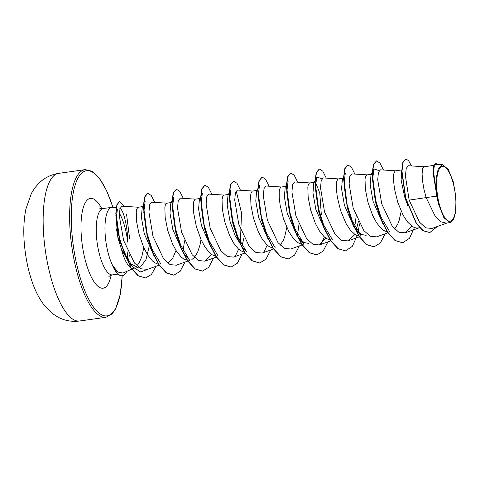 <?xml version="1.0" encoding="UTF-8"?>
<svg xmlns="http://www.w3.org/2000/svg" width="480" height="480" viewBox="0 0 480 480"><rect width="100%" height="100%" fill="white"/><g stroke="black" fill="none" stroke-linecap="round" stroke-linejoin="round"><path stroke-width="0.72" d="M455.418 195.18A27.666 8.892 -98.1 0 1 449.31 221.214A27.666 8.892 -98.1 0 1 437.148 192.468A27.666 8.892 -98.1 0 1 443.262 166.434A27.666 8.892 -98.1 0 1 455.418 195.18M148.038 269.16L140.64 271.986L132.546 266.682L129.366 263.094L138.204 267.618L133.368 268.308A29.91 9.618 -98.1 0 1 121.482 249.378L117.834 237.396L115.818 214.788M116.226 207.756L112.914 207.306A33.498 10.77 81.9 0 0 111.93 207.306A33.498 10.77 81.9 0 0 105.558 238.83A33.498 10.77 81.9 0 0 112.83 265.86L118.044 272.112L122.994 273.042L133.8 268.248M128.442 262.002L129.342 254.868M119.832 208.338C123.396 209.67 127.404 225.36 127.89 242.076M127.68 242.112A33.498 10.77 81.9 0 0 119.382 213.234M127.098 260.178L127.848 251.766M112.83 265.86L112.71 265.872A33.18 10.668 81.9 0 0 122.16 275.766A33.18 10.668 81.9 0 0 122.28 275.748M436.746 196.104L438.492 203.898L443.922 217.83L450.162 222.582L446.334 223.122L440.874 221.796L435.33 216.528L426.15 197.604L436.746 196.104A29.91 9.618 -98.1 0 1 436.26 192.378A29.91 9.618 -98.1 0 1 436.242 192.198L432.978 172.086L433.524 165.672L435.45 163.152L433.818 165.426L433.212 171.294L436.218 192.114M424.23 166.758L408.456 165.744L406.254 168.306L405.396 175.854L409.146 200.112L426.15 197.604L423.984 189.45L422.538 180.984L422.094 173.958L422.562 169.086L423.084 167.622L424.056 166.764L433.596 165.414M407.67 205.38L404.634 196.854L401.112 179.922L401.778 169.968M419.658 227.796L416.784 228.066L414.486 227.574L412.146 226.368L407.496 221.958L403.158 215.286L397.842 202.554L394.536 189.132L393.594 181.29L393.63 175.266L393.966 173.136L395.16 170.91L401.778 169.914M382.848 223.686L373.05 201.324L370.17 184.83L370.968 175.134L372.018 174.126M401.184 211.278L399.12 220.488L397.788 223.974L394.644 229.05M387.408 232.026L383.544 230.418L381.204 228.528L376.674 222.912L372.6 215.352L367.896 202.05L365.34 189.072L365.028 179.31L365.37 177.18L366.564 174.954L371.412 174.21M366.102 235.374L361.308 234.438L356.436 230.472L360.93 235.512L352.254 220.89L346.248 201.684L343.968 183.876L345.336 173.01M354.252 227.724L344.454 205.368L341.574 188.874L342.372 179.178L343.548 176.736M360.942 236.106L357.288 235.668L354.948 234.462L350.304 230.052L345.966 223.38L340.644 210.648L337.338 197.226L336.402 189.378L336.432 183.36L336.774 181.224L337.962 179.004L342.816 178.26M325.65 231.774L315.858 209.418L312.978 192.93L313.776 183.228L316.734 177.06L321.966 178.704M330.216 240.12L326.352 238.506L324.006 236.616L319.476 231.006L315.402 223.446L310.698 210.144L308.148 197.166L307.836 187.404L308.172 185.274L309.366 183.048L314.22 182.304M308.904 243.468L304.116 242.532L299.244 238.566L303.738 243.606L295.062 228.984L289.056 209.778L286.77 191.97L288.138 181.104M297.06 235.824L287.256 213.462L284.382 196.974L285.18 187.278L286.356 184.83M303.75 244.2L300.096 243.762L297.756 242.556L293.106 238.14L288.768 231.468L283.452 218.742L280.146 205.314L279.21 197.472L279.24 191.448L279.576 189.318L280.77 187.098L285.624 186.348M268.458 239.868L258.66 217.506L255.78 201.018L256.578 191.322L258.024 188.322M286.794 227.466L284.73 236.676L283.398 240.162L280.254 245.238M273.018 248.214L269.154 246.6L266.814 244.71L262.284 239.1L258.21 231.534L253.506 218.238L250.95 205.26L250.644 195.498L250.98 193.368L252.174 191.142L257.028 190.398M230.946 189.198L229.578 200.058L231.858 217.866L237.864 237.072L246.54 251.7L242.046 246.654L235.176 235.74L230.064 221.556L227.184 205.068L227.982 195.366L229.158 192.924M244.71 252.3L240.558 250.65L238.218 248.76L233.688 243.144L229.614 235.584L224.91 222.282L222.354 209.304L222.042 199.542L222.9 195.948L223.578 195.186L228.426 194.442M211.266 247.956L201.468 225.6L198.588 209.1L199.386 199.41L202.344 193.242L200.982 204.108L203.262 221.916L209.268 241.122L217.944 255.744M215.826 256.308L211.962 254.694L209.622 252.804L205.086 247.188L201.018 239.628L196.308 226.332L193.758 213.354L193.446 203.592L193.788 201.456L194.976 199.236L199.83 198.492M182.664 252.006L172.866 229.65L169.986 213.162L170.79 203.46L171.966 201.018M201.006 239.604L200.028 244.872L197.604 252.3L194.28 257.574L191.868 259.518M187.518 260.394L183.366 258.738L181.02 256.848L176.49 251.238L172.416 243.678L167.712 230.376L165.162 217.398L164.85 207.636L165.186 205.506L166.38 203.28L171.234 202.536M176.004 250.464L172.524 258.678L167.802 263.148M154.068 256.056L144.27 233.694L141.39 217.206L142.194 207.51L143.37 205.062M158.634 264.402L154.77 262.788L152.424 260.898L147.894 255.282L143.82 247.722L139.116 234.426L136.566 221.448L136.254 211.68L136.59 209.55L137.784 207.33L142.638 206.58M315.534 182.394L319.77 192.96L321.306 214.374M409.146 200.112L419.478 222.174L425.808 227.856L431.958 228.444L447.018 223.026M442.68 164.718L435.972 164.286L434.292 166.116L433.56 171.624L436.008 190.32L436.098 178.488L438.366 168.252L442.68 164.718L448.296 169.47L453.252 181.674L456 197.562L455.658 212.13L453.558 219.582L450.162 222.582M149.016 247.08L145.992 259.572L140.688 266.712M129.366 263.094L121.482 249.378M143.808 247.698L141.744 256.908L138.852 263.334L136.968 265.788M411.528 165.942L408.54 160.56L405.732 158.982L402.84 162.45L401.748 171.222L405.522 198.252L416.31 223.59L423.012 230.712L429.726 232.56M405.732 158.982L403.074 162.414L401.988 171.192L405.762 198.216L416.544 223.56L423.252 230.676L429.846 232.542L437.352 226.5M437.328 164.37L435.45 163.152M436.008 190.32L435.894 189.996M138.258 207.222L121.926 206.172L119.97 208.722L119.364 216.222L123.6 240.378L134.442 262.986L141.072 268.788L147.51 269.346L159.138 265.164M166.854 203.172L151.668 202.2L149.634 204.738L148.938 212.226L152.976 236.286L163.578 258.81L170.088 264.612L176.4 265.194L190.05 260.286M195.456 199.128L180.264 198.156L178.23 200.694L177.534 208.17L181.572 232.242L192.186 254.772L198.684 260.568L204.996 261.15L211.53 254.394M224.052 195.084L208.86 194.106L206.826 196.644L206.13 204.132L210.168 228.198L220.776 250.716L227.28 256.518L233.598 257.1L244.932 253.026M242.106 245.52L243.984 237.798M252.648 191.034L237.462 190.062L235.422 192.6L234.726 200.082L238.764 224.148L249.378 246.684L255.882 252.474L262.194 253.056L273.528 248.982M281.244 186.99L266.058 186.012L264.024 188.55L263.328 196.032L267.366 220.11L277.968 242.628L284.472 248.424L290.79 249.006L302.334 244.86M309.84 182.94L294.654 181.968L292.62 184.506L291.924 191.994L295.962 216.054L306.57 238.584L313.074 244.38L319.386 244.962L325.92 238.212M338.442 178.896L323.25 177.924L321.216 180.456L320.52 187.932L324.558 212.01L335.166 234.534L341.664 240.33L347.982 240.912L354.516 234.162M356.496 229.332L358.374 221.61M367.038 174.852L351.846 173.874L349.812 176.418L349.116 183.906L353.16 207.966L363.762 230.49L370.266 236.286L376.584 236.868L387.918 232.794M395.634 170.802L380.448 169.83L378.408 172.374L377.718 179.85L381.756 203.916L392.364 226.452L398.868 232.242L405.18 232.824L411.708 226.068M389.526 231.468L380.85 216.84L374.844 197.634L372.564 179.826L373.932 168.96L379.164 170.61M356.13 216.546L354.798 226.296M332.334 239.562L323.658 224.94L317.652 205.734L315.372 187.926L316.734 177.06M324.432 237.012L321.006 244.158M298.938 224.64L297.606 234.39M275.136 247.65L266.46 233.028L260.454 213.822L258.174 196.014L259.542 185.148M267.24 245.106L263.814 252.252M236.178 190.842L241.506 212.946L240.408 242.478M238.644 249.15L235.212 256.296M184.848 254.748L189.348 259.794L180.672 245.172L174.666 225.966L172.386 208.158L173.748 197.292L172.23 200.46M184.548 240.822L182.91 251.988M160.752 263.838L152.07 249.21L146.064 230.01L143.784 212.202L145.152 201.336M132.546 266.682L124.224 252.72L118.524 234.81L116.316 218.628L117.39 209.136M402.606 242.79L395.088 240.6L387.636 232.374L381 219.438L375.918 203.784L372.096 174.066L373.398 164.61L376.44 160.926M374.004 246.834L366.486 244.644L359.04 236.418L352.404 223.476L347.316 207.822L343.5 178.11L344.802 168.654L347.958 164.952L351.354 167.076L354.87 174.072M345.408 250.884L337.89 248.688L330.444 240.468L323.808 227.526L318.72 211.872L314.898 182.16L316.2 172.704L319.242 169.02M316.812 254.928L309.294 252.738L301.848 244.518L295.212 231.576L290.124 215.922L286.302 186.21L287.604 176.748L290.766 173.046L294.162 175.164L297.672 182.16M288.216 258.972L280.698 256.782L273.252 248.562L266.616 235.626L261.528 219.972L257.706 190.254L259.008 180.798L262.05 177.114M259.62 263.022L252.102 260.826L244.65 252.606L238.014 239.664L232.932 224.01L229.11 194.298L230.412 184.842L233.568 181.14L236.97 183.258L240.48 190.254M231.018 267.066L223.5 264.876L216.054 256.65L209.418 243.708L204.33 228.054L200.514 198.342L201.81 188.886L204.852 185.202M202.422 271.116L194.904 268.92L187.458 260.7L180.822 247.758L175.734 232.104L171.912 202.392L173.214 192.936L176.376 189.228L179.772 191.352L183.282 198.348M173.826 275.16L166.308 272.97L158.862 264.75L152.226 251.808L147.138 236.154L143.316 206.442L144.618 196.98L147.66 193.296M145.464 277.95L138.132 275.844L130.92 267.978L119.634 240.996L115.824 213.45L116.862 204.816L119.58 201.474L124.104 206.316M126.618 214.65L129.684 239.1M414.42 227.55L409.47 238.278L402.726 242.772L395.328 240.564L387.876 232.344L381.24 219.402L376.152 203.748L372.336 174.036L373.632 164.574L376.554 160.908L379.956 163.026L383.466 170.022M385.134 233.796L380.358 242.97L374.124 246.822L366.726 244.608L359.274 236.388L352.638 223.446L347.556 207.792L343.734 178.08L345.036 168.618L347.958 164.952M359.526 223.866L358.17 231.954M357.228 235.644L352.272 246.372L345.528 250.866L338.13 248.658L330.678 240.432L324.042 227.49L318.96 211.836L315.138 182.124L316.44 172.668L319.362 168.996L322.758 171.12L326.268 178.116M327.942 241.884L323.166 251.058L316.932 254.91L309.534 252.702L302.088 244.482L295.446 231.54L290.364 215.892L286.542 186.174L287.844 176.718L290.766 173.046M299.346 245.934L294.57 255.108L288.336 258.96L280.938 256.752L273.486 248.532L266.85 235.59L261.768 219.936L257.946 190.224L259.242 180.762L262.164 177.09L265.566 179.214L269.076 186.21M270.75 249.978L265.968 259.152L259.74 263.004L252.336 260.796L244.89 252.576L238.254 239.634L233.166 223.98L229.344 194.262L230.646 184.806L233.568 181.14M242.148 254.028L237.372 263.202L231.138 267.054L223.74 264.84L216.288 256.62L209.652 243.678L204.57 228.024L200.748 198.312L202.05 188.85L204.972 185.184L208.368 187.308L211.884 194.304M213.552 258.072L208.776 267.246L202.542 271.098L195.144 268.89L187.692 260.664L181.056 247.728L175.974 232.074L172.152 202.362L173.454 192.9L176.376 189.228M184.956 262.116L180.18 271.29L173.946 275.142L166.548 272.934L159.102 264.714L152.46 251.778L147.378 236.124L143.556 206.406L144.858 196.95L147.774 193.278L151.176 195.396L154.686 202.392M156.018 266.286L151.41 274.494L145.584 277.932L138.372 275.808L131.16 267.948L119.874 240.96L116.058 213.414L117.096 204.78L119.58 201.474M438.492 203.898A29.748 9.564 -98.1 0 1 436.098 178.488M112.842 265.59A33.18 10.668 81.9 0 0 122.4 275.736A33.18 10.668 81.9 0 0 126.732 271.38M44.466 243.54A74.562 23.97 81.9 0 0 79.53 321.018C71.694 322.002 64.398 320.634 57.63 316.92L52.824 313.806L44.304 305.34C39.162 298.566 35.082 290.64 32.058 281.562C28.524 271.176 26.1 260.07 24.786 248.25C23.172 233.952 23.544 220.884 25.902 209.028L31.464 193.242L34.992 187.704L38.76 183.372C44.226 177.936 50.85 174.6 58.638 173.37A74.562 23.97 81.9 0 0 44.466 243.54M79.53 321.018L106.014 317.274A74.562 23.97 -98.1 0 1 70.95 239.796A74.562 23.97 -98.1 0 1 85.122 169.626L58.638 173.37M122.136 275.772A73.29 23.562 -98.1 0 1 99.624 313.542A73.29 23.562 -98.1 0 1 72.564 239.688A73.29 23.562 -98.1 0 1 82.296 172.626A73.29 23.562 -98.1 0 1 112.854 207.294M118.044 274.098L112.578 274.872A33.498 10.77 -98.1 0 1 96.822 240.066A33.498 10.77 -98.1 0 1 103.188 208.542C100.866 208.548 99.51 208.302 99.12 207.804M116.262 228.81A33.498 10.77 -98.1 0 1 118.572 240.384M111.156 275.226A45.36 14.586 -98.1 0 1 95.958 284.334A45.36 14.586 -98.1 0 1 81.786 241.056A45.36 14.586 -98.1 0 1 85.608 202.152A45.36 14.586 -98.1 0 1 101.73 208.596M106.014 317.274L112.194 313.836L115.746 308.634L120.264 294.366L122.226 275.76M204.996 261.15L216.336 257.076M319.386 244.962L330.72 240.888M347.982 240.918L359.532 236.766M405.18 232.824L418.83 227.916M111.93 207.306L103.188 208.542M373.932 168.96L370.968 175.134M112.578 274.872C110.418 275.466 109.182 276.078 108.87 276.708M112.95 207.306L106.608 190.626L99.426 178.278L92.028 171.222L85.122 169.626"/></g></svg>
